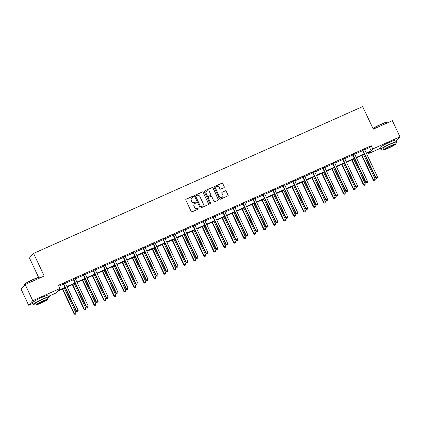 <?xml version="1.0" encoding="UTF-8"?>
<svg xmlns="http://www.w3.org/2000/svg" width="421" height="421" viewBox="0 0 421 421"><rect width="100%" height="100%" fill="white"/><g stroke="black" fill="none" stroke-linecap="round" stroke-linejoin="round"><path stroke-width="0.63" d="M193.471 196.423A0.495 0.479 42 0 0 192.823 196.175L186.156 199.149A0.705 0.684 42 0 0 185.824 200.064L191.192 211.474A0.705 0.684 42 0 0 192.118 211.826L198.791 208.848A0.495 0.479 42 0 0 199.022 208.211A0.495 0.479 42 0 0 198.37 207.963L197.507 208.348A2.252 2.189 42 0 1 194.544 207.216L194.097 206.264A2.252 2.189 42 0 1 195.155 203.343L196.018 202.954A0.495 0.479 42 0 0 196.244 202.317A0.495 0.479 42 0 0 195.597 202.069L194.734 202.454A2.252 2.189 42 0 1 191.771 201.322L191.323 200.37A2.252 2.189 42 0 1 192.381 197.449L193.244 197.06A0.495 0.479 42 0 0 193.471 196.423M193.339 197.002A0.495 0.479 42 0 0 192.713 196.297L186.045 199.275A0.705 0.684 42 0 0 185.877 199.38M198.886 208.795A0.495 0.479 42 0 0 198.259 208.085L197.507 208.348M196.112 202.896A0.495 0.479 42 0 0 195.486 202.191L194.734 202.454M384.673 144.635A5.589 0.516 -25.2 0 1 388.851 142.556A5.589 0.516 -25.2 0 1 390.951 141.677M37.301 299.636A5.589 0.516 -25.2 0 1 41.479 297.558A5.589 0.516 -25.2 0 1 43.584 296.679M223.94 187.698A0.705 0.684 42 0 0 224.272 186.782L222.767 183.582A0.705 0.684 42 0 0 221.841 183.224L214.431 186.535A0.705 0.684 42 0 0 214.105 187.445L219.473 198.854A0.705 0.684 42 0 0 220.399 199.207L227.803 195.902A0.705 0.684 42 0 0 228.135 194.991L226.314 191.123A0.705 0.684 42 0 0 225.388 190.771L222.22 192.181A0.705 0.684 42 0 0 221.888 193.097L222.793 195.012A1.884 1.831 42 0 1 222.514 197.023A1.884 1.831 42 0 1 219.436 196.512L215.899 189.003A1.884 1.831 42 0 1 216.178 186.998A1.884 1.831 42 0 1 219.257 187.503L219.846 188.755A0.705 0.684 42 0 0 220.772 189.108L223.94 187.698M32.964 303.304L28.644 305.23L21.05 289.085L25.16 284.517L44.216 276.013L33.58 253.416L362.665 106.571L373.295 129.173L392.356 120.669L399.95 136.814L396.519 140.625M25.16 284.517L32.754 300.662L59.935 288.532L58.266 290.385L64.981 287.39M364.691 149.75L369.585 147.56L371.254 145.713L58.414 285.306L59.935 288.532M371.254 145.713L372.769 148.939L399.95 136.814M203.243 192.292A0.705 0.684 42 0 0 202.317 191.939L194.912 195.244A0.705 0.684 42 0 0 194.581 196.154L199.949 207.564A0.705 0.684 42 0 0 200.875 207.921L208.284 204.611A0.705 0.684 42 0 0 208.611 203.701L203.132 192.413A0.705 0.684 42 0 0 202.206 192.06L194.802 195.365A0.705 0.684 42 0 0 194.634 195.47M204.674 190.887L212.079 187.582A0.705 0.684 42 0 1 213.005 187.934L218.373 199.344A0.705 0.684 42 0 1 218.046 200.259L214.873 201.675A0.705 0.684 42 0 1 213.947 201.317L211.774 196.691A0.705 0.684 42 0 0 210.847 196.339L208.742 197.275A0.705 0.684 42 0 0 208.411 198.191L210.679 203.006A0.495 0.479 42 0 1 210.605 203.532A0.495 0.479 42 0 1 209.8 203.401L204.343 191.802A0.705 0.684 42 0 1 204.674 190.887L212.079 187.582M33.58 253.416L29.47 257.984L38.558 277.292M58.845 286.222L63.46 284.159M65.408 283.291L73.438 279.707M75.385 278.839L83.416 275.26M85.363 274.387L93.388 270.808M95.341 269.935L103.366 266.356M105.313 265.488L113.344 261.904A0.716 0.695 42 0 0 113.191 261.699L112.975 261.494M115.291 261.036L123.316 257.452M125.269 256.584L133.294 253M135.241 252.132L143.272 248.548M145.219 247.68L153.244 244.096A0.716 0.695 42 0 0 153.091 243.891L152.881 243.691M155.196 243.227L163.222 239.644A0.716 0.695 42 0 0 163.069 239.438L162.853 239.239M165.169 238.775L173.199 235.197M175.147 234.323L183.172 230.745M185.124 229.871L193.15 226.293M195.097 225.424L203.127 221.841M205.074 220.972L213.1 217.389A0.716 0.695 42 0 0 212.947 217.183L212.737 216.978M215.052 216.52L223.077 212.937A0.716 0.695 42 0 0 222.925 212.731L222.709 212.526M225.025 212.068L233.055 208.484M235.002 207.616L243.033 204.032M244.98 203.164L253.005 199.586M254.952 198.712L262.983 195.133A0.716 0.695 42 0 0 262.83 194.928L262.615 194.723M264.93 194.26L272.961 190.681A0.716 0.695 42 0 0 272.808 190.476L272.592 190.271M274.908 189.813L282.933 186.229A0.716 0.695 42 0 0 282.78 186.024L282.565 185.819M284.88 185.361L292.911 181.777M294.858 180.909L302.888 177.325M304.836 176.457L312.861 172.873M314.813 172.005L322.839 168.421M324.786 167.553L332.816 163.969A0.716 0.695 42 0 0 332.664 163.764L332.448 163.564M334.763 163.101L342.789 159.522A0.716 0.695 42 0 0 342.636 159.317L342.42 159.112M344.741 158.649L352.766 155.07M354.714 154.197L362.744 150.618M65.287 282.959L63.229 283.875M75.259 278.507L73.201 279.428M85.237 274.055L83.179 274.976M95.214 269.603L93.157 270.524M105.192 265.151L103.129 266.072M115.165 260.699L113.107 261.62M125.142 256.252L123.085 257.168M135.12 251.8L133.057 252.716M145.092 247.348L143.035 248.264M155.07 242.896L153.012 243.817M165.048 238.444L162.985 239.365M175.02 233.992L172.963 234.913M184.998 229.54L182.94 230.461M194.976 225.088L192.913 226.009M204.948 220.641L202.89 221.557M214.926 216.189L212.868 217.104M224.903 211.737L222.846 212.652M234.876 207.285L232.818 208.2M244.854 202.833L242.796 203.753M254.831 198.38L252.774 199.301M264.804 193.928L262.746 194.849M274.781 189.476L272.724 190.397M284.759 185.024L282.702 185.945M294.732 180.577L292.674 181.493M304.709 176.125L302.652 177.041M314.687 171.673L312.629 172.589M324.665 167.221L322.602 168.137M334.637 162.769L332.579 163.69M344.615 158.317L342.557 159.238M354.593 153.865L352.53 154.786M364.565 149.413L362.507 150.334M28.644 305.23L32.754 300.662M380.331 148.303L368.664 153.507L370.327 151.655L366.412 153.402M368.233 152.591L368.664 153.507M65.181 287.817L57.493 291.248L55.825 293.1L49.325 296M364.465 154.275L356.434 157.854M354.487 158.722L346.457 162.306M344.51 163.174L336.484 166.758M334.537 167.626L326.507 171.21M324.559 172.078L316.529 175.662M314.582 176.531L306.556 180.114M304.609 180.983L296.579 184.566M294.632 185.435L286.601 189.013M284.654 189.887L276.629 193.465M274.681 194.334L266.651 197.917M264.704 198.786L256.673 202.369M254.726 203.238L246.701 206.822M244.748 207.69L236.723 211.274M234.776 212.142L226.745 215.726M224.798 216.594L216.773 220.178M214.821 221.046L206.795 224.625M204.848 225.498L196.817 229.077M194.87 229.95L186.845 233.529M184.893 234.397L176.867 237.981M174.92 238.849L166.89 242.433M164.943 243.301L156.917 246.885M154.965 247.753L146.94 251.337M144.992 252.205L136.962 255.789M135.015 256.657L126.989 260.241M125.037 261.109L117.012 264.688M115.065 265.562L107.034 269.14M105.087 270.008L97.056 273.592M95.109 274.46L87.084 278.044M85.137 278.913L77.106 282.496M75.159 283.365L67.128 286.948M366.212 152.976L371.106 150.792L372.769 148.939M66.928 286.522L74.959 282.938M76.906 282.07L84.931 278.486M86.884 277.618L94.909 274.034M96.856 273.166L104.887 269.582M106.834 268.714L114.859 265.13M116.812 264.262L124.837 260.678M126.784 259.81L134.815 256.231M136.762 255.358L144.787 251.779M146.74 250.911L154.765 247.327M156.712 246.459L164.743 242.875M166.69 242.007L174.715 238.423M176.667 237.555L184.693 233.971M186.64 233.102L194.67 229.519M196.618 228.65L204.643 225.067M206.595 224.198L214.621 220.62M216.568 219.746L224.598 216.168M226.545 215.294L234.576 211.716M236.523 210.847L244.548 207.264M246.495 206.395L254.526 202.811M256.473 201.943L264.504 198.359M266.451 197.491L274.476 193.907M276.423 193.039L284.454 189.455M286.401 188.587L294.432 185.003M296.379 184.135L304.404 180.556M306.356 179.683L314.382 176.104M316.329 175.236L324.359 171.652M326.307 170.784L334.332 167.2M336.284 166.332L344.31 162.748M346.257 161.88L354.287 158.296M356.234 157.428L364.26 153.844M369.585 147.56L371.106 150.792M191.608 198.033A2.252 2.189 42 0 0 191.213 200.496L191.323 200.37M194.623 202.575A2.252 2.189 42 0 1 191.66 201.443L191.213 200.496M194.381 203.927A2.252 2.189 42 0 0 193.986 206.39L194.097 206.264M197.396 208.474A2.252 2.189 42 0 1 194.434 207.337L193.986 206.39M208.448 204.511A0.705 0.684 42 0 0 208.5 203.822L203.132 192.413M196.018 195.823A0.495 0.479 42 0 0 195.791 196.46L200.501 206.474A0.495 0.479 42 0 0 201.149 206.722L202.059 206.316A2.252 2.189 42 0 0 203.111 203.39L199.891 196.549A2.252 2.189 42 0 0 196.928 195.418L196.018 195.823M195.812 196.002A0.495 0.479 42 0 0 195.676 196.586L195.791 196.46M202.722 205.853A2.252 2.189 42 0 1 201.948 206.443L201.038 206.848A0.495 0.479 42 0 1 200.391 206.6L195.676 196.586M218.21 200.154A0.705 0.684 42 0 0 218.262 199.47L212.894 188.061A0.705 0.684 42 0 0 211.968 187.708M208.463 197.507A0.705 0.684 42 0 0 208.3 198.312L210.679 203.006M210.547 203.59A0.495 0.479 42 0 0 210.568 203.132M209.511 191.892A1.884 1.831 42 0 0 206.432 191.381A1.884 1.831 42 0 0 206.153 193.392L207.4 196.033A0.705 0.684 42 0 0 208.327 196.391L210.426 195.449A0.705 0.684 42 0 0 210.758 194.539L209.511 191.892M206.379 191.444A1.884 1.831 42 0 0 206.043 193.513L206.153 193.392M210.595 195.344A0.705 0.684 42 0 1 210.316 195.576L208.216 196.512A0.705 0.684 42 0 1 207.29 196.16L206.043 193.513M216.126 187.056A1.884 1.831 42 0 0 215.789 189.124L215.899 189.003M222.456 197.081A1.884 1.831 42 0 1 219.325 196.639L215.789 189.124M227.971 195.797A0.705 0.684 42 0 0 228.024 195.112L226.203 191.245A0.705 0.684 42 0 0 225.277 190.892L222.109 192.308A0.705 0.684 42 0 0 221.941 192.413M224.109 187.592A0.705 0.684 42 0 0 224.161 186.903L222.656 183.703A0.705 0.684 42 0 0 221.73 183.351L214.321 186.656A0.705 0.684 42 0 0 214.157 186.761M62.387 289.064L74.07 313.892L75.948 312.871L64.334 288.196M62.734 288.906L74.349 313.587L75.027 314.429L75.78 314.019L75.138 314.303M75.948 312.871L75.78 314.019M75.027 314.429L74.07 313.892M63.745 283.865L63.471 284.175L76.29 311.424L76.569 311.114L63.745 283.865A0.716 0.695 42 0 0 63.587 283.649L63.503 283.57M77.359 311.835L78.001 311.551L77.359 311.835L76.569 311.114L78.169 310.403L65.344 283.154A0.716 0.695 42 0 1 65.276 282.891L65.271 282.78M63.471 284.175A0.716 0.695 42 0 0 63.308 283.954L63.092 283.754M76.29 311.424L77.248 311.956M78.001 311.551L78.169 310.403M24.244 284.685L24.35 284.407A8.741 0.805 -25.2 0 1 33.612 279.26A8.741 0.805 -25.2 0 1 40.1 276.992L40.384 277.092A8.957 0.826 154.8 0 0 33.738 279.412A8.957 0.826 154.8 0 0 24.244 284.685A8.957 0.826 154.8 0 0 24.244 284.775L24.481 285.275M47.605 298.231A8.957 0.826 154.8 0 0 49.631 296.642A8.957 0.826 154.8 0 0 42.91 298.915A8.957 0.826 154.8 0 0 33.417 304.272A8.957 0.826 154.8 0 0 35.932 303.72M49.631 296.642L48.873 295.032A8.957 0.826 154.8 0 0 42.153 297.3A8.957 0.826 154.8 0 0 32.659 302.657L33.417 304.272M36.385 304.688L35.69 303.204A6.452 0.595 -25.2 0 1 42.526 299.347A6.452 0.595 -25.2 0 1 47.362 297.71L48.057 299.199A6.452 0.595 154.8 0 0 43.221 300.831A6.452 0.595 154.8 0 0 36.385 304.688A6.452 0.595 154.8 0 0 41.221 303.057A6.452 0.595 154.8 0 0 48.057 299.199M41.579 302.662A4.157 0.384 154.8 0 0 45.984 300.173A4.157 0.384 154.8 0 0 42.868 301.226A4.157 0.384 154.8 0 0 38.464 303.715A4.157 0.384 154.8 0 0 41.579 302.662M40.669 277.597L40.453 277.144A8.957 0.826 154.8 0 0 40.384 277.092M372.938 128.405A8.741 0.805 -25.2 0 1 380.984 124.258A8.741 0.805 -25.2 0 1 387.473 121.99L387.757 122.09A8.957 0.826 154.8 0 0 381.105 124.411A8.957 0.826 154.8 0 0 373.011 128.568M394.977 143.229A8.957 0.826 154.8 0 0 396.998 141.64A8.957 0.826 154.8 0 0 390.283 143.914A8.957 0.826 154.8 0 0 380.789 149.271A8.957 0.826 154.8 0 0 383.305 148.718M396.998 141.64L396.24 140.03A8.957 0.826 154.8 0 0 389.525 142.298A8.957 0.826 154.8 0 0 380.031 147.655L380.789 149.271M383.757 149.687L383.057 148.203A6.452 0.595 -25.2 0 1 389.893 144.345A6.452 0.595 -25.2 0 1 394.73 142.708L395.43 144.198A6.452 0.595 154.8 0 0 390.593 145.829A6.452 0.595 154.8 0 0 383.757 149.687A6.452 0.595 154.8 0 0 388.594 148.055A6.452 0.595 154.8 0 0 395.43 144.198M388.951 147.655A4.157 0.384 154.8 0 0 393.356 145.171A4.157 0.384 154.8 0 0 390.235 146.224A4.157 0.384 154.8 0 0 385.831 148.713A4.157 0.384 154.8 0 0 388.951 147.655M388.036 122.595L387.825 122.143A8.957 0.826 154.8 0 0 387.757 122.09M72.365 284.612L84.047 309.44L85.921 308.419L74.312 283.743M72.712 284.459L84.321 309.135L85.005 309.977L85.752 309.567L85.116 309.851M85.921 308.419L85.752 309.567M85.005 309.977L84.047 309.44M82.337 280.16L94.02 304.993L95.899 303.967L84.284 279.291M82.69 280.007L94.299 304.683L94.978 305.525L95.73 305.114L95.093 305.399M95.899 303.967L95.73 305.114M94.978 305.525L94.02 304.993M73.722 279.418L73.443 279.723L86.268 306.972L86.547 306.662L73.722 279.418A0.716 0.695 42 0 0 73.564 279.197L73.48 279.118M87.336 307.383L87.973 307.098L87.336 307.383L86.547 306.662L88.142 305.951L75.322 278.702A0.716 0.695 42 0 1 75.254 278.439L75.248 278.328M73.443 279.723A0.716 0.695 42 0 0 73.286 279.502L73.07 279.302M86.268 306.972L87.226 307.504M87.973 307.098L88.142 305.951M83.7 274.966L83.421 275.271L96.246 302.52L96.52 302.215L83.7 274.966A0.716 0.695 42 0 0 83.537 274.745L83.458 274.666M97.314 302.931L97.951 302.646L97.314 302.931L96.52 302.215L98.119 301.499L85.3 274.25A0.716 0.695 42 0 1 85.231 273.987L85.221 273.876M83.421 275.271A0.716 0.695 42 0 0 83.263 275.05L83.048 274.85M96.246 302.52L97.204 303.052M97.951 302.646L98.119 301.499M92.315 275.708L103.998 300.541L105.876 299.515L94.262 274.839M92.662 275.555L104.276 300.231L104.955 301.073L105.708 300.662L105.066 300.947M105.876 299.515L105.708 300.662M104.955 301.073L103.998 300.541M102.292 271.261L113.975 296.089L115.849 295.068L104.24 270.387M102.64 271.103L114.254 295.779L114.933 296.621L115.68 296.21L115.044 296.5M115.849 295.068L115.68 296.21M114.933 296.621L113.975 296.089M112.265 266.809L123.948 291.637L125.826 290.616L114.212 265.94M112.617 266.651L124.227 291.327L124.905 292.169L125.658 291.758L125.021 292.048M125.826 290.616L125.658 291.758M124.905 292.169L123.948 291.637M93.672 270.514L93.399 270.819L106.218 298.068L106.497 297.763L93.672 270.514A0.716 0.695 42 0 0 93.515 270.293L93.43 270.214M107.287 298.478L107.929 298.194L107.287 298.478L106.497 297.763L108.097 297.047L95.272 269.798A0.716 0.695 42 0 1 95.204 269.54L95.199 269.424M93.399 270.819A0.716 0.695 42 0 0 93.236 270.603L93.02 270.398M106.218 298.068L107.176 298.605M107.929 298.194L108.097 297.047M103.65 266.061L103.371 266.372L116.196 293.616L116.475 293.311L103.65 266.061A0.716 0.695 42 0 0 103.492 265.84L103.408 265.762M117.264 294.026L117.906 293.742L117.264 294.026L116.475 293.311L118.069 292.595L105.25 265.346A0.716 0.695 42 0 1 105.182 265.088L105.176 264.972M103.371 266.372A0.716 0.695 42 0 0 103.213 266.151L102.998 265.946M116.196 293.616L117.154 294.153M117.906 293.742L118.069 292.595M113.628 261.609L113.349 261.92L126.174 289.169L126.447 288.859L113.628 261.609A0.716 0.695 42 0 0 113.465 261.388L113.386 261.309M127.242 289.574L127.879 289.29L127.242 289.574L126.447 288.859L128.047 288.143L115.228 260.894A0.716 0.695 42 0 1 115.159 260.636L115.154 260.525M126.174 289.169L127.131 289.701M127.879 289.29L128.047 288.143M123.6 257.157L123.327 257.468L136.146 284.717L136.425 284.407L123.6 257.157A0.716 0.695 42 0 0 123.442 256.936L123.358 256.857M137.214 285.122L137.856 284.838L137.214 285.122L136.425 284.407L138.025 283.691L125.2 256.447A0.716 0.695 42 0 1 125.132 256.184L125.126 256.073M123.327 257.468A0.716 0.695 42 0 0 123.164 257.247L122.953 257.042M136.146 284.717L137.104 285.249M137.856 284.838L138.025 283.691M133.578 252.705L133.299 253.016L146.124 280.265L146.403 279.954L133.578 252.705A0.716 0.695 42 0 0 133.42 252.484L133.336 252.411M147.192 280.675L147.834 280.386L147.192 280.675L146.403 279.954L147.997 279.244L135.178 251.995A0.716 0.695 42 0 1 135.109 251.732L135.104 251.621M133.299 253.016A0.716 0.695 42 0 0 133.141 252.795L132.925 252.589M146.124 280.265L147.082 280.796M147.834 280.386L147.997 279.244M143.556 248.253L143.277 248.564L156.102 275.813L156.375 275.502L143.556 248.253A0.716 0.695 42 0 0 143.393 248.037L143.314 247.958M157.17 276.223L157.807 275.939L157.17 276.223L156.375 275.502L157.975 274.792L145.156 247.543A0.716 0.695 42 0 1 145.087 247.28L145.082 247.169M143.277 248.564A0.716 0.695 42 0 0 143.119 248.343L142.903 248.143M156.102 275.813L157.059 276.344M157.807 275.939L157.975 274.792M153.533 243.806L153.255 244.112L166.074 271.361L166.353 271.05L153.533 243.806A0.716 0.695 42 0 0 153.37 243.585L153.291 243.506M167.142 271.771L167.784 271.487L167.142 271.771L166.353 271.05L167.953 270.34L155.128 243.091A0.716 0.695 42 0 1 155.065 242.828L155.054 242.717M166.074 271.361L167.032 271.892M167.784 271.487L167.953 270.34M163.506 239.354L163.227 239.66L176.052 266.909L176.331 266.604L163.506 239.354A0.716 0.695 42 0 0 163.348 239.133L163.264 239.054M177.12 267.319L177.762 267.035L177.12 267.319L176.331 266.604L177.93 265.888L165.106 238.639A0.716 0.695 42 0 1 165.037 238.375L165.032 238.265M176.052 266.909L177.009 267.44M177.762 267.035L177.93 265.888M173.484 234.902L173.205 235.207L186.029 262.457L186.303 262.151L173.484 234.902A0.716 0.695 42 0 0 173.326 234.681L173.242 234.602M187.098 262.867L187.734 262.583L187.098 262.867L186.303 262.151L187.903 261.436L175.083 234.187A0.716 0.695 42 0 1 175.015 233.923L175.01 233.813M173.205 235.207A0.716 0.695 42 0 0 173.047 234.992L172.831 234.786M186.029 262.457L186.987 262.993M187.734 262.583L187.903 261.436M183.461 230.45L183.182 230.761L196.002 258.005L196.281 257.699L183.461 230.45A0.716 0.695 42 0 0 183.298 230.229L183.219 230.15M197.07 258.415L197.712 258.131L197.07 258.415L196.281 257.699L197.881 256.984L185.056 229.734A0.716 0.695 42 0 1 184.993 229.477L184.982 229.361M183.182 230.761A0.716 0.695 42 0 0 183.019 230.54L182.809 230.334M196.002 258.005L196.96 258.541M197.712 258.131L197.881 256.984M193.434 225.998L193.155 226.309L205.98 253.558L206.258 253.247L193.434 225.998A0.716 0.695 42 0 0 193.276 225.777L193.192 225.698M207.048 253.963L207.69 253.679L207.048 253.963L206.258 253.247L207.858 252.532L195.034 225.282A0.716 0.695 42 0 1 194.965 225.025L194.96 224.914M193.155 226.309A0.716 0.695 42 0 0 192.997 226.088L192.781 225.882M205.98 253.558L206.937 254.089M207.69 253.679L207.858 252.532M203.411 221.546L203.132 221.856L215.957 249.106L216.231 248.795L203.411 221.546A0.716 0.695 42 0 0 203.254 221.325L203.169 221.246M217.025 249.511L217.662 249.227L217.025 249.511L216.231 248.795L217.831 248.08L205.011 220.836A0.716 0.695 42 0 1 204.943 220.572L204.938 220.462M203.132 221.856A0.716 0.695 42 0 0 202.975 221.635L202.759 221.43M215.957 249.106L216.915 249.637M217.662 249.227L217.831 248.08M213.389 217.094L213.11 217.404L225.93 244.654L226.209 244.343L213.389 217.094A0.716 0.695 42 0 0 213.226 216.873L213.147 216.799M226.998 245.064L227.64 244.775L226.998 245.064L226.209 244.343L227.808 243.633L214.984 216.383A0.716 0.695 42 0 1 214.92 216.12L214.91 216.01M225.93 244.654L226.887 245.185M227.64 244.775L227.808 243.633M223.362 212.642L223.088 212.952L235.907 240.202L236.186 239.891L223.362 212.642A0.716 0.695 42 0 0 223.204 212.421L223.119 212.347M236.976 240.612L237.618 240.323L236.976 240.612L236.186 239.891L237.786 239.181L224.961 211.931A0.716 0.695 42 0 1 224.893 211.668L224.888 211.558M235.907 240.202L236.865 240.733M237.618 240.323L237.786 239.181M233.339 208.19L233.06 208.5L245.885 235.749L246.159 235.439L233.339 208.19A0.716 0.695 42 0 0 233.181 207.974L233.097 207.895M246.953 236.16L247.59 235.876L246.953 236.16L246.159 235.439L247.758 234.729L234.939 207.479A0.716 0.695 42 0 1 234.871 207.216L234.865 207.106M233.06 208.5A0.716 0.695 42 0 0 232.902 208.279L232.687 208.079M245.885 235.749L246.843 236.281M247.59 235.876L247.758 234.729M243.317 203.743L243.038 204.048L255.857 231.297L256.136 230.987L243.317 203.743A0.716 0.695 42 0 0 243.154 203.522L243.075 203.443M256.931 231.708L257.568 231.424L256.931 231.708L256.136 230.987L257.736 230.276L244.911 203.027A0.716 0.695 42 0 1 244.848 202.764L244.838 202.654M243.038 204.048A0.716 0.695 42 0 0 242.88 203.827L242.664 203.627M255.857 231.297L256.815 231.829M257.568 231.424L257.736 230.276M253.289 199.291L253.016 199.596L265.835 226.845L266.114 226.54L253.289 199.291A0.716 0.695 42 0 0 253.132 199.07L253.047 198.991M266.903 227.256L267.546 226.972L266.903 227.256L266.114 226.54L267.714 225.824L254.889 198.575A0.716 0.695 42 0 1 254.821 198.312L254.816 198.202M253.016 199.596A0.716 0.695 42 0 0 252.853 199.375L252.637 199.175M265.835 226.845L266.793 227.377M267.546 226.972L267.714 225.824M263.267 194.839L262.988 195.144L275.813 222.393L276.092 222.088L263.267 194.839A0.716 0.695 42 0 0 263.109 194.618L263.025 194.539M276.881 222.804L277.518 222.52L276.881 222.804L276.092 222.088L277.686 221.372L264.867 194.123A0.716 0.695 42 0 1 264.798 193.865L264.793 193.749M275.813 222.393L276.771 222.93M277.518 222.52L277.686 221.372M273.245 190.387L272.966 190.697L285.785 217.941L286.064 217.636L273.245 190.387A0.716 0.695 42 0 0 273.082 190.166L273.003 190.087M286.859 218.352L287.496 218.067L286.859 218.352L286.064 217.636L287.664 216.92L274.839 189.671A0.716 0.695 42 0 1 274.776 189.413L274.766 189.297M285.785 217.941L286.743 218.478M287.496 218.067L287.664 216.92M122.243 262.357L133.925 287.185L135.804 286.164L124.19 261.488M122.59 262.199L134.204 286.875L134.883 287.717L135.636 287.311L134.994 287.596M135.804 286.164L135.636 287.311M134.883 287.717L133.925 287.185M132.22 257.905L143.903 282.733L145.777 281.712L134.167 257.036M132.568 257.747L144.182 282.423L144.861 283.265L145.608 282.859L144.971 283.144M145.777 281.712L145.608 282.859M144.861 283.265L143.903 282.733M142.193 253.453L153.875 278.281L155.754 277.26L144.14 252.584M142.545 253.295L154.154 277.976L154.839 278.813L155.586 278.407L154.949 278.691M155.754 277.26L155.586 278.407M154.839 278.813L153.875 278.281M152.17 249L163.853 273.829L165.732 272.808L154.118 248.132M152.518 248.848L164.132 273.524L164.811 274.366L165.564 273.955L164.921 274.239M165.732 272.808L165.564 273.955M164.811 274.366L163.853 273.829M162.148 244.548L173.831 269.377L175.704 268.356L164.095 243.68M162.495 244.396L174.11 269.072L174.789 269.914L175.536 269.503L174.899 269.787M175.704 268.356L175.536 269.503M174.789 269.914L173.831 269.377M172.121 240.096L183.809 264.93L185.682 263.904L174.073 239.228M172.473 239.944L184.082 264.62L184.766 265.462L185.514 265.051L184.877 265.335M185.682 263.904L185.514 265.051M184.766 265.462L183.809 264.93M182.098 235.649L193.781 260.478L195.66 259.452L184.045 234.776M182.446 235.492L194.06 260.167L194.739 261.009L195.491 260.599L194.849 260.883M195.66 259.452L195.491 260.599M194.739 261.009L193.781 260.478M192.076 231.197L203.759 256.026L205.632 255.005L194.023 230.324M192.423 231.04L204.038 255.715L204.717 256.557L205.469 256.147L204.827 256.436M205.632 255.005L205.469 256.147M204.717 256.557L203.759 256.026M202.048 226.745L213.736 251.574L215.61 250.553L204.001 225.877M202.401 226.587L214.01 251.263L214.694 252.105L215.441 251.7L214.805 251.984M215.61 250.553L215.441 251.7M214.694 252.105L213.736 251.574M212.026 222.293L223.709 247.122L225.588 246.101L213.973 221.425M212.373 222.135L223.988 246.811L224.667 247.653L225.419 247.248L224.777 247.532M225.588 246.101L225.419 247.248M224.667 247.653L223.709 247.122M222.004 217.841L233.687 242.67L235.56 241.649L223.951 216.973M222.351 217.683L233.965 242.364L234.644 243.201L235.397 242.796L234.755 243.08M235.56 241.649L235.397 242.796M234.644 243.201L233.687 242.67M231.976 213.389L243.664 238.218L245.538 237.197L233.929 212.521M232.329 213.231L243.938 237.912L244.622 238.754L245.369 238.344L244.733 238.628M245.538 237.197L245.369 238.344M244.622 238.754L243.664 238.218M241.954 208.937L253.637 233.766L255.515 232.745L243.901 208.069M242.307 208.784L253.916 233.46L254.594 234.302L255.347 233.892L254.705 234.176M255.515 232.745L255.347 233.892M254.594 234.302L253.637 233.766M251.932 204.485L263.614 229.319L265.493 228.293L253.879 203.617M252.279 204.332L263.893 229.008L264.572 229.85L265.325 229.44L264.683 229.724M265.493 228.293L265.325 229.44M264.572 229.85L263.614 229.319M261.904 200.033L273.592 224.867L275.466 223.84L263.856 199.165M262.257 199.88L273.866 224.556L274.55 225.398L275.297 224.988L274.66 225.272M275.466 223.84L275.297 224.988M274.55 225.398L273.592 224.867M271.882 195.586L283.565 220.415L285.443 219.394L273.829 194.713M272.234 195.428L283.843 220.104L284.522 220.946L285.275 220.536L284.633 220.825M285.443 219.394L285.275 220.536M284.522 220.946L283.565 220.415M281.86 191.134L293.542 215.962L295.421 214.942L283.807 190.266M282.207 190.976L293.821 215.652L294.5 216.494L295.253 216.084L294.611 216.373M295.421 214.942L295.253 216.084M294.5 216.494L293.542 215.962M291.832 186.682L303.52 211.51L305.393 210.489L293.784 185.814M292.185 186.524L303.794 211.2L304.478 212.042L305.225 211.637L304.588 211.921M305.393 210.489L305.225 211.637M304.478 212.042L303.52 211.51M283.217 185.935L282.944 186.245L295.763 213.494L296.042 213.184L283.217 185.935A0.716 0.695 42 0 0 283.059 185.714L282.975 185.635M296.831 213.9L297.473 213.615L296.831 213.9L296.042 213.184L297.642 212.468L284.817 185.219A0.716 0.695 42 0 1 284.749 184.961L284.743 184.851M295.763 213.494L296.721 214.026M297.473 213.615L297.642 212.468M293.195 181.483L292.916 181.793L305.741 209.042L306.02 208.732L293.195 181.483A0.716 0.695 42 0 0 293.037 181.262L292.953 181.183M306.809 209.447L307.446 209.163L306.809 209.447L306.02 208.732L307.614 208.016L294.795 180.772A0.716 0.695 42 0 1 294.726 180.509L294.721 180.399M292.916 181.793A0.716 0.695 42 0 0 292.758 181.572L292.542 181.367M305.741 209.042L306.698 209.574M307.446 209.163L307.614 208.016M301.81 182.23L313.492 207.058L315.371 206.037L303.757 181.362M302.162 182.072L313.771 206.748L314.45 207.59L315.203 207.185L314.566 207.469M315.371 206.037L315.203 207.185M314.45 207.59L313.492 207.058M303.173 177.03L302.894 177.341L315.713 204.59L315.992 204.28L303.173 177.03A0.716 0.695 42 0 0 303.009 176.809L302.931 176.736M316.787 205.001L317.423 204.711L316.787 205.001L315.992 204.28L317.592 203.569L304.772 176.32A0.716 0.695 42 0 1 304.704 176.057L304.693 175.946M302.894 177.341A0.716 0.695 42 0 0 302.736 177.12L302.52 176.915M315.713 204.59L316.676 205.122M317.423 204.711L317.592 203.569M311.787 177.778L323.47 202.606L325.349 201.585L313.734 176.909M312.135 177.62L323.749 202.301L324.428 203.138L325.18 202.733L324.538 203.017M325.349 201.585L325.18 202.733M324.428 203.138L323.47 202.606M313.145 172.578L312.871 172.889L325.691 200.138L325.97 199.828L313.145 172.578A0.716 0.695 42 0 0 312.987 172.363L312.903 172.284M326.759 200.549L327.401 200.264L326.759 200.549L325.97 199.828L327.57 199.117L314.745 171.868A0.716 0.695 42 0 1 314.676 171.605L314.671 171.494M312.871 172.889A0.716 0.695 42 0 0 312.708 172.668L312.493 172.468M325.691 200.138L326.649 200.67M327.401 200.264L327.57 199.117M321.765 173.326L333.448 198.154L335.321 197.133L323.712 172.457M322.112 173.173L333.727 197.849L334.406 198.691L335.153 198.28L334.516 198.565M335.321 197.133L335.153 198.28M334.406 198.691L333.448 198.154M323.123 168.132L322.844 168.437L335.669 195.686L335.947 195.376L323.123 168.132A0.716 0.695 42 0 0 322.965 167.911L322.881 167.832M336.737 196.097L337.379 195.812L336.737 196.097L335.947 195.376L337.542 194.665L324.723 167.416A0.716 0.695 42 0 1 324.654 167.153L324.649 167.042M322.844 168.437A0.716 0.695 42 0 0 322.686 168.216L322.47 168.016M335.669 195.686L336.626 196.218M337.379 195.812L337.542 194.665M331.737 168.874L343.42 193.702L345.299 192.681L333.685 168.005M332.09 168.721L343.699 193.397L344.378 194.239L345.131 193.828L344.494 194.113M345.299 192.681L345.131 193.828M344.378 194.239L343.42 193.702M333.1 163.68L332.822 163.985L345.646 191.234L345.92 190.929L333.1 163.68A0.716 0.695 42 0 0 332.937 163.459L332.858 163.38M346.715 191.644L347.351 191.36L346.715 191.644L345.92 190.929L347.52 190.213L334.7 162.964A0.716 0.695 42 0 1 334.632 162.701L334.627 162.59M345.646 191.234L346.604 191.765M347.351 191.36L347.52 190.213M341.715 164.422L353.398 189.255L355.277 188.229L343.662 163.553M342.062 164.269L353.677 188.945L354.356 189.787L355.108 189.376L354.466 189.66M355.277 188.229L355.108 189.376M354.356 189.787L353.398 189.255M343.073 159.227L342.799 159.533L355.619 186.782L355.898 186.477L343.073 159.227A0.716 0.695 42 0 0 342.915 159.006L342.831 158.928M356.687 187.192L357.329 186.908L356.687 187.192L355.898 186.477L357.497 185.761L344.673 158.512A0.716 0.695 42 0 1 344.604 158.249L344.599 158.138M355.619 186.782L356.576 187.319M357.329 186.908L357.497 185.761M351.693 159.975L363.376 184.803L365.249 183.777L353.64 159.101M352.04 159.817L363.655 184.493L364.333 185.335L365.081 184.924L364.444 185.208M365.249 183.777L365.081 184.924M364.333 185.335L363.376 184.803M353.051 154.775L352.772 155.086L365.596 182.33L365.875 182.025L353.051 154.775A0.716 0.695 42 0 0 352.893 154.554L352.809 154.475M366.665 182.74L367.307 182.456L366.665 182.74L365.875 182.025L367.47 181.309L354.65 154.06A0.716 0.695 42 0 1 354.582 153.802L354.577 153.686M352.772 155.086A0.716 0.695 42 0 0 352.614 154.865L352.398 154.66M365.596 182.33L366.554 182.867M367.307 182.456L367.47 181.309M361.665 155.523L373.348 180.351L375.227 179.33L363.612 154.649M362.018 155.365L373.627 180.041L374.306 180.883L375.058 180.472L374.422 180.762M375.227 179.33L375.058 180.472M374.306 180.883L373.348 180.351M363.028 150.323L362.749 150.634L375.574 177.883L375.848 177.573L363.028 150.323A0.716 0.695 42 0 0 362.865 150.102L362.786 150.023M376.642 178.288L377.279 178.004L376.642 178.288L375.848 177.573L377.448 176.857L364.628 149.608A0.716 0.695 42 0 1 364.56 149.35L364.554 149.239M362.749 150.634A0.716 0.695 42 0 0 362.592 150.413L362.376 150.208M375.574 177.883L376.532 178.415M377.279 178.004L377.448 176.857M63.587 283.649L63.308 283.954M73.564 279.197L73.286 279.502M83.537 274.745L83.263 275.05M93.515 270.293L93.236 270.603M103.492 265.84L103.213 266.151M113.465 261.388L113.191 261.699M123.442 256.936L123.164 257.247M133.42 252.484L133.141 252.795M143.393 248.037L143.119 248.343M153.37 243.585L153.091 243.891M163.348 239.133L163.069 239.438M173.326 234.681L173.047 234.992M183.298 230.229L183.019 230.54M193.276 225.777L192.997 226.088M203.254 221.325L202.975 221.635M213.226 216.873L212.947 217.183M223.204 212.421L222.925 212.731M233.181 207.974L232.902 208.279M243.154 203.522L242.88 203.827M253.132 199.07L252.853 199.375M263.109 194.618L262.83 194.928M273.082 190.166L272.808 190.476M283.059 185.714L282.78 186.024M293.037 181.262L292.758 181.572M303.009 176.809L302.736 177.12M312.987 172.363L312.708 172.668M322.965 167.911L322.686 168.216M332.937 163.459L332.664 163.764M342.915 159.006L342.636 159.317M352.893 154.554L352.614 154.865M362.865 150.102L362.592 150.413"/></g></svg>
